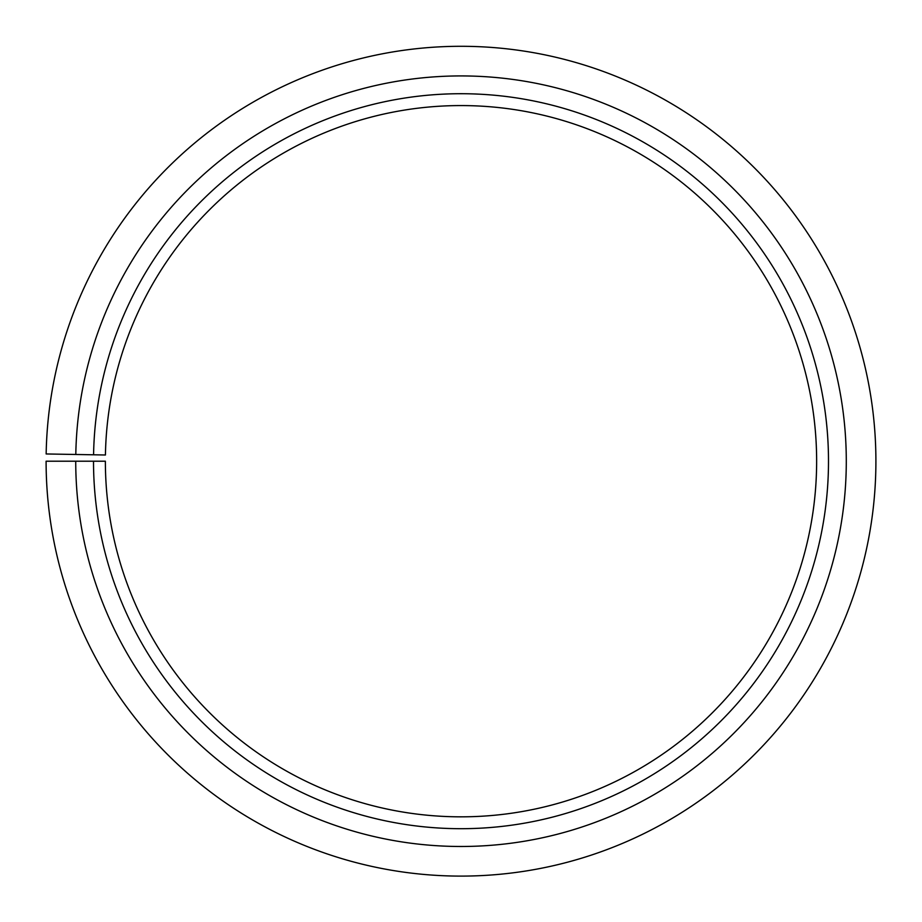 <?xml version="1.0" encoding="UTF-8"?>
<svg xmlns="http://www.w3.org/2000/svg" width="922" height="922" viewBox="0 0 922 922"><rect width="100%" height="100%" fill="white"/><g stroke="black" fill="none" stroke-linecap="round" stroke-linejoin="round"><path stroke-width="1.38" d="M105.431 454.995A355.638 355.638 0 0 1 642.392 155.299A355.638 355.638 0 0 1 637.033 770.216A355.638 355.638 0 0 1 105.373 461.207L93.514 461.207A367.486 367.486 0 0 0 642.899 780.519A367.486 367.486 0 0 0 648.443 145.111A367.486 367.486 0 0 0 93.571 454.788L105.431 454.995M75.731 461.207A385.269 385.269 0 0 0 651.704 795.974A385.269 385.269 0 0 0 657.513 129.806A385.269 385.269 0 0 0 75.8 454.477L46.158 453.958A414.912 414.912 0 0 1 672.634 104.324A414.912 414.912 0 0 1 666.364 821.721A414.912 414.912 0 0 1 46.1 461.207L93.514 461.207M75.8 454.477L93.571 454.788"/></g></svg>

